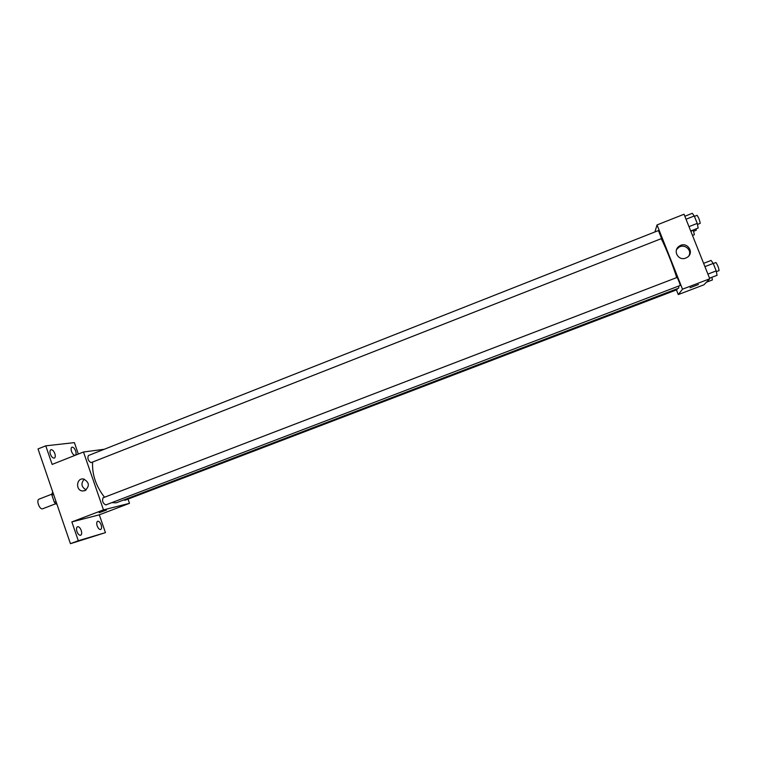 <?xml version="1.0" encoding="UTF-8"?>
<svg xmlns="http://www.w3.org/2000/svg" width="757" height="757" viewBox="0 0 757 757"><rect width="100%" height="100%" fill="white"/><g stroke="black" fill="none" stroke-linecap="round" stroke-linejoin="round"><path stroke-width="1.14" d="M51.94 494.122L39.052 499.137C35.948 500.055 39.496 509.764 42.581 508.808L55.677 503.755M56.046 501.626L54.343 502.288L51.883 495.097L52.242 492.883L52.962 492.599M56.822 503.907L56.075 504.067L54.343 502.288M56.784 503.793L56.075 504.067M53.586 494.435L51.883 495.097M128.028 499.1L129.494 503.329L99.299 514.817L105.45 532.644L70.439 543.687L38.02 448.939L45.761 445.835L74.385 442.627L78.331 454.049M101.135 524.819C101.864 527.288 101.712 528.84 100.672 529.493C99.385 529.673 98.221 528.481 97.199 525.926C96.461 523.456 96.622 521.904 97.653 521.261C98.949 521.081 100.113 522.273 101.135 524.819M81.207 530.392C81.964 532.956 81.775 534.574 80.649 535.275C79.258 535.473 78.028 534.243 76.959 531.584C76.211 529.029 76.391 527.402 77.517 526.711C78.908 526.512 80.147 527.743 81.207 530.392M99.299 514.817L71.858 521.923L78.302 540.725L70.439 543.687M105.45 532.644L78.302 540.725M129.494 503.329L103.491 509.868L71.858 521.923M103.491 509.868L83.488 452.005L52.138 464.42L45.761 445.835M84.879 490.65L82.645 490.981C75.331 490.678 76.287 477.695 83.525 479.001C89.44 482.256 89.894 486.145 84.879 490.65M54.845 453.613C55.554 455.969 55.384 457.465 54.353 458.099C52.876 458.297 51.561 456.991 50.407 454.181C49.707 451.834 49.867 450.339 50.908 449.715C52.384 449.516 53.7 450.812 54.845 453.613M75.643 450.954C76.334 453.225 76.202 454.664 75.236 455.26C73.864 455.43 72.634 454.172 71.537 451.484C70.846 449.204 70.988 447.775 71.943 447.188C73.315 447.018 74.555 448.267 75.643 450.954M111.695 502.667L116.247 502.809L678.669 288.171L678.821 285.995M92.6 462.063C91.976 474.478 95.94 486.202 104.513 497.245M83.488 452.005L104.315 449.261M91.058 462.65L661.552 238.54L658.429 230.563L88.399 455.534C87.244 458.458 88.134 460.824 91.058 462.65M123.807 499.923L124.962 500.273L677.099 289.657L677.004 288.805M103.094 497.784L676.985 277.478C677.392 277.09 680.675 285.521 680.136 285.493L105.791 504.928C102.82 503.339 101.921 500.964 103.094 497.784L103.198 497.756M106.065 510.152L99.328 512.678L106.065 510.152M106.472 510.086L99.167 512.678M86.194 489.911C81.34 487.139 80.687 483.543 84.216 479.143M661.221 238.692C665.734 247.293 673.219 266.086 676.692 277.582M676.427 289.912L678.272 294.577L682.511 289.183L657.038 224.933L654.909 231.954M657.038 224.933L684.035 214.24L709.773 278.784L703.934 284.812L678.272 294.577M709.773 278.784L682.511 289.183M685.785 258.052C678.196 261.364 672.301 250.207 679.436 246.063C687.063 240.773 695.096 252.961 686.949 257.484L685.785 258.052M698.389 284.528L690.034 287.755M676.597 249.526L678.764 247.369C684.319 243.423 692.182 249.857 688.936 255.724M709.536 278.179L717.049 275.321L716.217 270.911L713.236 263.436L711.116 260.455L703.613 263.341M716.217 270.911L707.909 274.091M713.236 263.436L704.928 266.625M713.274 263.54L715.904 262.528C717.551 264.827 718.62 267.524 719.093 270.599L716.359 271.659M690.715 230.989L698.172 228.065L697.235 223.41L694.273 215.982L692.277 213.313L684.839 216.256M697.235 223.41L688.984 226.646M694.273 215.982L686.022 219.237M694.415 216.36L697.055 215.319C698.626 217.496 699.676 220.183 700.206 223.353L697.443 224.46M706.47 282.2L712.403 279.948L711.883 277.289M692.485 235.436L694.349 234.708L693.308 229.977M693.431 230.289L690.838 231.301M696.118 228.869L696.251 230.232L693.63 231.264M85.409 490.413L82.645 490.981M678.764 247.369L679.436 246.063"/></g></svg>
